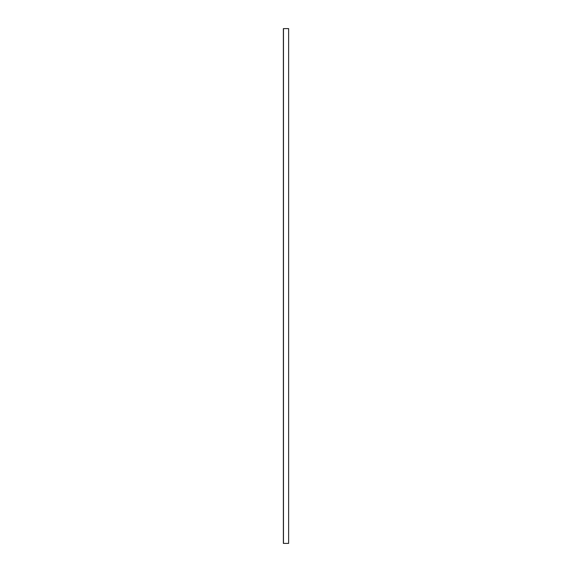 <?xml version="1.0" encoding="UTF-8"?>
<svg xmlns="http://www.w3.org/2000/svg" width="572" height="572" viewBox="0 0 572 572"><rect width="100%" height="100%" fill="white"/><g stroke="black" fill="none" stroke-linecap="round" stroke-linejoin="round"><path stroke-width="0.86" d="M288.624 28.6L288.624 543.4L288.624 28.6L283.476 28.6L283.476 543.4L288.624 543.4L283.476 543.4L283.476 28.6L288.624 28.6M283.455 28.6L283.376 543.4L283.455 28.6M283.376 28.6L283.376 543.4L283.376 28.6"/></g></svg>
